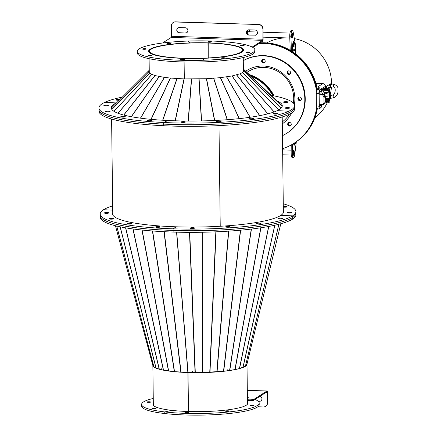 <?xml version="1.0" encoding="UTF-8"?>
<svg xmlns="http://www.w3.org/2000/svg" width="437" height="437" viewBox="0 0 437 437"><rect width="100%" height="100%" fill="white"/><g stroke="black" fill="none" stroke-linecap="round" stroke-linejoin="round"><path stroke-width="0.66" d="M227.458 369.849L227.704 370.729L235.019 369.565L239.558 368.517L245.425 366.228L278.872 224.263M192.051 371.636L191.985 372.553L191.947 371.636L192.755 371.647L192.804 372.564L202.555 372.548L223.711 371.237L227.022 370.816L227.158 369.888L227.835 369.8L227.704 370.729M176.603 232.167L187.905 372.477L191.985 372.553M246.758 364.999L280.811 223.749M278.904 224.257L245.43 366.217M245.436 366.222L278.882 224.263M246.222 365.365L246.741 365.015M245.463 366.201L246.561 364.442L246.331 365.398M112.664 205.871A97.85 16.273 -0.7 0 0 103.471 209.765A97.85 16.273 -0.7 0 0 100.226 213.993L100.242 215.61A97.85 16.273 -0.7 0 0 173.101 230.446A97.85 16.273 -0.7 0 0 292.686 217.451A97.85 16.273 -0.7 0 0 295.931 213.223L295.947 214.846A97.85 16.273 -0.7 0 1 292.703 219.068L292.686 217.451L292.703 219.068A97.85 16.273 -0.7 0 1 173.118 232.069L173.101 230.446A97.85 16.273 -0.7 0 1 100.242 215.61L100.264 217.233A97.85 16.273 -0.7 0 0 173.118 232.069L173.101 230.446A97.85 16.273 -0.7 0 0 292.686 217.451A97.85 16.273 -0.7 0 0 295.931 213.223L295.909 211.601A97.85 16.273 -0.7 0 0 283.274 203.784M188.38 411.512L187.905 372.526A47.076 7.828 -0.7 0 1 152.863 365.54M161.739 369.664A46.459 7.724 -0.7 0 0 162.051 369.735M188.063 372.488L188.003 372.526A47.076 7.828 -0.7 0 0 246.998 364.239A47.076 7.828 -0.7 0 0 246.981 364.076M155.332 408.491A1.852 0.306 -0.7 0 0 153.387 408.486A1.852 0.306 -0.7 0 0 152.36 408.77A1.852 0.306 -0.7 0 0 153.092 409.005A1.852 0.306 -0.7 0 0 155.037 409.016A1.852 0.306 -0.7 0 0 156.064 408.726A1.852 0.306 -0.7 0 0 155.332 408.491M149.847 401.816A1.852 0.306 -0.7 0 0 147.908 401.805A1.852 0.306 -0.7 0 0 146.881 402.095A1.852 0.306 -0.7 0 0 147.608 402.33A1.852 0.306 -0.7 0 0 149.552 402.34A1.852 0.306 -0.7 0 0 150.579 402.051A1.852 0.306 -0.7 0 0 149.847 401.816M153.256 398.446A58.793 9.778 -0.7 0 0 141.61 404.449L141.632 406.066A58.793 9.778 -0.7 0 0 164.798 413.549L164.776 411.933L171.626 410.354A47.486 7.899 -0.7 0 0 221.521 410.551A47.486 7.899 -0.7 0 0 247.883 403.149A47.486 7.899 -0.7 0 0 247.457 402.116M141.61 404.449A58.793 9.778 -0.7 0 0 164.776 411.933A58.793 9.778 -0.7 0 0 226.546 412.173A58.793 9.778 -0.7 0 0 259.19 403.012A58.793 9.778 -0.7 0 0 255.033 399.467M153.316 403.269A47.486 7.899 -0.7 0 0 152.917 404.307A47.486 7.899 -0.7 0 0 171.626 410.354L164.776 411.933L164.798 413.549A58.793 9.778 -0.7 0 0 226.568 413.795A58.793 9.778 -0.7 0 0 259.207 404.629L259.19 403.012M162.012 369.549L161.597 369.724L161.395 368.795L161.865 368.899L162.072 369.833L163.443 370.144L174.325 371.636L187.855 372.471L176.559 232.167M152.923 365.736L115.45 225.727L152.923 365.758L153.911 366.965L156.036 368.118L161.597 369.724M188.003 372.526L188.478 411.512M191.996 372.521A46.459 7.724 -0.7 0 0 192.804 372.532M227.027 370.767A46.459 7.724 -0.7 0 0 227.639 370.685M250.953 405.645A1.852 0.306 -0.7 0 0 252.892 405.651A1.852 0.306 -0.7 0 0 253.919 405.361A1.852 0.306 -0.7 0 0 253.192 405.126A1.852 0.306 -0.7 0 0 251.248 405.121A1.852 0.306 -0.7 0 0 250.221 405.405A1.852 0.306 -0.7 0 0 250.953 405.645M226.164 411.348A1.852 0.306 -0.7 0 0 228.109 411.359A1.852 0.306 -0.7 0 0 229.135 411.07A1.852 0.306 -0.7 0 0 228.409 410.835A1.852 0.306 -0.7 0 0 226.464 410.824A1.852 0.306 -0.7 0 0 225.437 411.113A1.852 0.306 -0.7 0 0 226.164 411.348M185.632 412.741A1.852 0.306 -0.7 0 0 187.577 412.752A1.852 0.306 -0.7 0 0 188.604 412.462A1.852 0.306 -0.7 0 0 187.872 412.228A1.852 0.306 -0.7 0 0 185.927 412.217A1.852 0.306 -0.7 0 0 184.9 412.506A1.852 0.306 -0.7 0 0 185.632 412.741M220.226 226.268L218.997 125.616L220.226 226.268M112.719 210.06L103.471 209.765L112.719 210.06M273.349 95.747A42.345 40.351 -122.7 0 0 252.799 76.431A42.345 40.351 -122.7 0 0 249.969 75.273M272.715 95.627A42.345 40.351 -122.7 0 0 252.378 76.699A42.345 40.351 -122.7 0 0 250.734 76M122.316 97.118A97.85 16.273 -0.7 0 0 104.711 102.373A97.85 16.273 -0.7 0 0 98.931 107.983L98.948 109.605A97.85 16.273 -0.7 0 0 163.657 124.113A97.85 16.273 -0.7 0 0 288.852 112.828A97.85 16.273 -0.7 0 0 294.636 107.212L294.653 108.835A97.85 16.273 -0.7 0 1 288.873 114.45L288.852 112.828L288.873 114.45A97.85 16.273 -0.7 0 1 163.673 125.736L163.657 124.113A97.85 16.273 -0.7 0 1 98.948 109.605L98.97 111.227A97.85 16.273 -0.7 0 0 163.673 125.736L163.657 124.113A97.85 16.273 -0.7 0 0 288.852 112.828A97.85 16.273 -0.7 0 0 294.636 107.212L294.614 105.596A97.85 16.273 -0.7 0 0 271.093 95.321M155.627 226.901A2.261 0.377 -0.7 0 0 155.55 227A2.261 0.377 -0.7 0 0 157.522 227.349A2.261 0.377 -0.7 0 0 159.997 227.043A2.261 0.377 -0.7 0 0 160.073 226.945A2.261 0.377 -0.7 0 0 158.101 226.595A2.261 0.377 -0.7 0 0 155.627 226.901M127.172 223.635A2.261 0.377 -0.7 0 0 127.096 223.733A2.261 0.377 -0.7 0 0 129.068 224.083A2.261 0.377 -0.7 0 0 131.542 223.777A2.261 0.377 -0.7 0 0 131.619 223.678A2.261 0.377 -0.7 0 0 129.647 223.329A2.261 0.377 -0.7 0 0 127.172 223.635M109.174 218.708A2.261 0.377 -0.7 0 0 109.103 218.806A2.261 0.377 -0.7 0 0 111.074 219.155A2.261 0.377 -0.7 0 0 113.549 218.85A2.261 0.377 -0.7 0 0 113.625 218.751A2.261 0.377 -0.7 0 0 111.648 218.402A2.261 0.377 -0.7 0 0 109.174 218.708M104.383 212.868A2.261 0.377 -0.7 0 0 104.306 212.966A2.261 0.377 -0.7 0 0 106.278 213.316A2.261 0.377 -0.7 0 0 108.753 213.01A2.261 0.377 -0.7 0 0 108.829 212.912A2.261 0.377 -0.7 0 0 106.857 212.562A2.261 0.377 -0.7 0 0 104.383 212.868M100.226 213.993A97.85 16.273 -0.7 0 0 173.079 228.824A97.85 16.273 -0.7 0 0 292.664 215.829A97.85 16.273 -0.7 0 0 295.909 211.601M173.101 230.446L173.079 228.824L176.231 226.803L173.079 228.824L173.101 230.446M112.751 212.852A85.515 14.219 -0.7 0 0 112.56 213.84A85.515 14.219 -0.7 0 0 176.231 226.803A85.515 14.219 -0.7 0 0 280.74 215.446L292.664 215.829L280.74 215.446A85.515 14.219 -0.7 0 0 283.575 211.748A85.515 14.219 -0.7 0 0 283.362 210.765M279.855 218.882A2.261 0.377 -0.7 0 0 282.695 218.484A2.261 0.377 -0.7 0 0 281.013 218.139A2.261 0.377 -0.7 0 0 278.172 218.538A2.261 0.377 -0.7 0 0 279.855 218.882M258.18 223.875A2.261 0.377 -0.7 0 0 261.02 223.476A2.261 0.377 -0.7 0 0 259.338 223.132A2.261 0.377 -0.7 0 0 256.497 223.531A2.261 0.377 -0.7 0 0 258.18 223.875M227.267 227.235A2.261 0.377 -0.7 0 0 230.108 226.836A2.261 0.377 -0.7 0 0 228.42 226.492A2.261 0.377 -0.7 0 0 225.585 226.89A2.261 0.377 -0.7 0 0 227.267 227.235M191.821 228.453A2.261 0.377 -0.7 0 0 194.656 228.054A2.261 0.377 -0.7 0 0 192.974 227.71A2.261 0.377 -0.7 0 0 190.139 228.109A2.261 0.377 -0.7 0 0 191.821 228.453M292.686 217.451L292.664 215.829L292.686 217.451M283.313 207.116A2.261 0.377 -0.7 0 0 286.956 206.881A2.261 0.377 -0.7 0 0 287.033 206.783A2.261 0.377 -0.7 0 0 285.722 206.461A2.261 0.377 -0.7 0 0 283.307 206.543M291.752 212.721A2.261 0.377 -0.7 0 0 291.829 212.622A2.261 0.377 -0.7 0 0 289.857 212.273A2.261 0.377 -0.7 0 0 287.382 212.579A2.261 0.377 -0.7 0 0 287.306 212.677A2.261 0.377 -0.7 0 0 289.278 213.027A2.261 0.377 -0.7 0 0 291.752 212.721M111.539 108.939A85.308 14.186 179.3 0 1 111.757 108.294M111.817 107.83A85.515 14.219 -0.7 0 0 111.413 108.644A85.515 14.219 -0.7 0 1 111.817 107.83M282.155 106.557A85.515 14.219 -0.7 0 0 282.012 106.229A85.515 14.219 -0.7 0 1 282.155 106.557M281.914 106.044A85.515 14.219 -0.7 0 0 281.018 104.951A85.515 14.219 -0.7 0 1 281.914 106.044M274.551 114.084A2.261 0.377 -0.7 0 0 277.577 113.691A2.261 0.377 -0.7 0 0 276.08 113.358A2.261 0.377 -0.7 0 0 273.054 113.746A2.261 0.377 -0.7 0 0 274.551 114.084M250.477 118.771A2.261 0.377 -0.7 0 0 253.504 118.378A2.261 0.377 -0.7 0 0 252.012 118.045A2.261 0.377 -0.7 0 0 248.981 118.432A2.261 0.377 -0.7 0 0 250.477 118.771M218.112 121.688A2.261 0.377 -0.7 0 0 221.138 121.295A2.261 0.377 -0.7 0 0 219.647 120.962A2.261 0.377 -0.7 0 0 216.615 121.349A2.261 0.377 -0.7 0 0 218.112 121.688M182.382 122.393A2.261 0.377 -0.7 0 0 185.408 121.999A2.261 0.377 -0.7 0 0 183.917 121.666A2.261 0.377 -0.7 0 0 180.885 122.06A2.261 0.377 -0.7 0 0 182.382 122.393M98.931 107.983A97.85 16.273 -0.7 0 0 163.635 122.497L163.657 124.113L163.635 122.497A97.85 16.273 -0.7 0 0 288.835 111.206A97.85 16.273 -0.7 0 0 294.614 105.596M288.852 112.828L288.835 111.206L277.227 110.648L288.835 111.206L288.852 112.828M116.652 102.771A85.515 14.219 -0.7 0 0 116.318 102.93A85.515 14.219 -0.7 0 0 111.26 107.835A85.515 14.219 -0.7 0 0 167.813 120.514L163.635 122.497L167.813 120.514A85.515 14.219 -0.7 0 0 277.227 110.648A85.515 14.219 -0.7 0 0 282.28 105.743A85.515 14.219 -0.7 0 0 276.971 100.903M208.231 57.957L208.209 42.935A47.076 7.828 179.3 0 1 243.158 50.069A47.076 7.828 179.3 0 1 184.064 58.356L184.064 58.427M184.108 61.978L184.316 78.911M208.05 43.034A46.459 7.724 179.3 0 1 242.54 50.075A46.459 7.724 179.3 0 1 184.223 58.258L184.064 58.356M168.95 42.979A1.852 0.306 -0.7 0 0 167.349 43.301A1.852 0.306 -0.7 0 0 169.447 43.585A1.852 0.306 -0.7 0 0 171.047 43.258A1.852 0.306 -0.7 0 0 168.95 42.979M144.166 48.687A1.852 0.306 -0.7 0 0 142.566 49.01A1.852 0.306 -0.7 0 0 144.663 49.288A1.852 0.306 -0.7 0 0 146.264 48.966A1.852 0.306 -0.7 0 0 144.166 48.687M149.651 55.362A1.852 0.306 -0.7 0 0 148.05 55.685A1.852 0.306 -0.7 0 0 150.148 55.969A1.852 0.306 -0.7 0 0 151.748 55.641A1.852 0.306 -0.7 0 0 149.651 55.362M182.191 59.099A1.852 0.306 -0.7 0 0 180.59 59.421A1.852 0.306 -0.7 0 0 182.688 59.705A1.852 0.306 -0.7 0 0 184.288 59.377A1.852 0.306 -0.7 0 0 182.191 59.099M254.875 49.927L254.891 51.55A58.793 9.778 179.3 0 1 203.986 61.863L203.964 60.24L202.451 58.394L203.964 60.24A58.793 9.778 179.3 0 1 137.3 51.364A58.793 9.778 179.3 0 1 188.205 41.051L189.724 42.963L188.205 41.051A58.793 9.778 179.3 0 1 254.875 49.927A58.793 9.778 179.3 0 1 203.964 60.24L203.986 61.863A58.793 9.778 179.3 0 1 137.316 52.986L137.3 51.364M202.451 58.394A47.486 7.899 179.3 0 1 148.602 51.222A47.486 7.899 179.3 0 1 189.718 42.892A47.486 7.899 179.3 0 1 243.567 50.064A47.486 7.899 179.3 0 1 202.451 58.394M278.631 109.927L242.655 72.547L240.142 73.766L232.118 75.934L220.516 77.649L206.379 78.731L184.185 78.911L170.31 78.059L164.334 77.371L154.922 75.557L149.487 73.285L148.493 72.056L148.656 70.832L149.246 70.275M148.673 70.805L111.872 107.54L111.643 109.141M149.673 73.394L148.941 72.498L149.11 71.242L148.662 70.816L111.856 107.573M111.872 107.54L148.673 70.81L149.257 71.105M111.872 109.49L148.493 72.072L148.941 72.498L148.493 72.056L111.856 109.469M149.503 73.296L113.948 111.309M281.887 107.141L282.018 106.175L280.237 104.001L243.387 69.024L280.226 103.995M243.841 71.455L242.672 72.537L278.653 109.916M243.404 70.057L243.748 70.488L244.179 70.057L244.004 71.297L281.281 107.955M243.742 70.472L244.168 70.029L282.018 106.191M243.387 69.079L282.007 106.158M243.748 70.488L243.584 71.69M119.853 99.576A2.261 0.377 -0.7 0 0 118.995 99.494A2.261 0.377 -0.7 0 0 115.969 99.887A2.261 0.377 -0.7 0 0 117.46 100.22A2.261 0.377 -0.7 0 0 119.246 100.182M116.318 102.93L104.711 102.373L116.318 102.93M183.966 58.421L183.966 58.356A47.076 7.828 179.3 0 1 149.017 51.222A47.076 7.828 179.3 0 1 208.105 42.93L208.11 43.001M184.217 78.911L184.01 61.978M184.124 58.318L184.124 58.252A46.459 7.724 179.3 0 1 149.629 51.211A46.459 7.724 179.3 0 1 207.952 43.034L208.132 57.963M272.743 96.888A2.261 0.377 -0.7 0 0 272.77 96.823A2.261 0.377 -0.7 0 0 272.486 96.648M287.868 102.16A2.261 0.377 -0.7 0 0 288.005 102.029A2.261 0.377 -0.7 0 0 286.131 101.679A2.261 0.377 -0.7 0 0 283.613 101.952A2.261 0.377 -0.7 0 0 283.482 102.083A2.261 0.377 -0.7 0 0 285.356 102.433A2.261 0.377 -0.7 0 0 287.868 102.16M289.556 108.081A2.261 0.377 -0.7 0 0 289.693 107.95A2.261 0.377 -0.7 0 0 287.819 107.6A2.261 0.377 -0.7 0 0 285.301 107.873A2.261 0.377 -0.7 0 0 285.17 108.005A2.261 0.377 -0.7 0 0 287.043 108.354A2.261 0.377 -0.7 0 0 289.556 108.081M147.367 120.312A2.261 0.377 -0.7 0 0 147.231 120.443A2.261 0.377 -0.7 0 0 149.104 120.792A2.261 0.377 -0.7 0 0 151.617 120.519A2.261 0.377 -0.7 0 0 151.754 120.388A2.261 0.377 -0.7 0 0 149.88 120.038A2.261 0.377 -0.7 0 0 147.367 120.312M120.907 116.624A2.261 0.377 -0.7 0 0 120.77 116.75A2.261 0.377 -0.7 0 0 122.65 117.1A2.261 0.377 -0.7 0 0 125.162 116.826A2.261 0.377 -0.7 0 0 125.293 116.695A2.261 0.377 -0.7 0 0 123.42 116.351A2.261 0.377 -0.7 0 0 120.907 116.624M105.672 111.419A2.261 0.377 -0.7 0 0 105.541 111.55A2.261 0.377 -0.7 0 0 107.415 111.899A2.261 0.377 -0.7 0 0 109.927 111.626A2.261 0.377 -0.7 0 0 110.064 111.495A2.261 0.377 -0.7 0 0 108.19 111.145A2.261 0.377 -0.7 0 0 105.672 111.419M103.984 105.497A2.261 0.377 -0.7 0 0 103.853 105.628A2.261 0.377 -0.7 0 0 105.727 105.972A2.261 0.377 -0.7 0 0 108.239 105.705A2.261 0.377 -0.7 0 0 108.376 105.574A2.261 0.377 -0.7 0 0 106.502 105.224A2.261 0.377 -0.7 0 0 103.984 105.497M223.22 58.307A1.852 0.306 -0.7 0 0 224.82 57.984A1.852 0.306 -0.7 0 0 222.723 57.706A1.852 0.306 -0.7 0 0 221.122 58.028A1.852 0.306 -0.7 0 0 223.22 58.307M248.003 52.604A1.852 0.306 -0.7 0 0 249.609 52.276A1.852 0.306 -0.7 0 0 247.511 51.998A1.852 0.306 -0.7 0 0 245.905 52.325A1.852 0.306 -0.7 0 0 248.003 52.604M242.524 45.923A1.852 0.306 -0.7 0 0 244.125 45.601A1.852 0.306 -0.7 0 0 242.027 45.322A1.852 0.306 -0.7 0 0 240.426 45.645A1.852 0.306 -0.7 0 0 242.524 45.923M209.984 42.187A1.852 0.306 -0.7 0 0 211.584 41.865A1.852 0.306 -0.7 0 0 209.487 41.586A1.852 0.306 -0.7 0 0 207.886 41.908A1.852 0.306 -0.7 0 0 209.984 42.187M294.347 38.62A44.607 42.504 -122.7 0 1 331.541 83.265L329.389 84.647M327.286 85.996L325.423 87.187M263.09 37.156L289.786 38.008A44.607 42.504 -122.7 0 0 289.463 37.997M286.295 37.899A44.607 42.504 -122.7 0 0 266.761 42.913M314.826 117.837A44.607 42.504 -122.7 0 0 327.226 102.821M329.979 95.512A44.607 42.504 -122.7 0 0 331.415 87.22M331.541 84.275A44.607 42.504 -122.7 0 0 331.541 83.303L329.476 84.631A1.437 0.983 80.2 0 1 330.716 86.209A1.437 0.983 80.2 0 1 329.962 87.466L329.509 87.575M327.247 86.062L325.423 87.231M315.984 83.598L322.839 83.647A2.633 2.507 57.3 0 1 325.412 86.324L325.428 87.509M316.852 86.99L317.59 87.018A2.633 2.507 57.3 0 1 320.086 89.077M317.109 88.214L317.606 88.23A1.398 1.333 57.3 0 1 318.912 89.263M293.588 150.191A2.529 0.639 -88.2 0 1 293.697 150.159A2.529 0.639 -88.2 0 1 294.265 152.486A2.529 0.639 -88.2 0 1 293.648 155.179A2.529 0.639 -88.2 0 1 293.538 155.211A2.529 0.639 -88.2 0 1 292.97 152.884A2.529 0.639 -88.2 0 1 293.588 150.191M296.324 141.757L294.74 154.419A4.933 1.251 -88.2 0 1 293.675 157.549A4.933 1.251 -88.2 0 1 293.462 157.615A4.933 1.251 -88.2 0 1 292.358 153.103L292.429 144.259M293.462 157.615L292.266 157.577A4.933 1.251 -88.2 0 1 291.162 153.065L291.233 144.947M295.849 142.085L294.707 145.248L294.68 142.85M293.893 143.352L293.697 144.292L293.511 143.598M293.374 150.475A2.469 0.628 -88.2 0 1 293.604 151.448A2.469 0.628 -88.2 0 1 293.232 154.878M248.686 31.754A2.529 0.639 91.8 0 0 248.544 31.688A2.529 0.639 91.8 0 0 248.435 31.726A2.529 0.639 91.8 0 0 247.817 34.528M249.653 31.786L249.527 31.087A4.933 1.251 91.8 0 0 249.166 29.825M247.959 29.962A4.933 1.251 91.8 0 0 247.222 34.004M292.216 38.112A2.529 0.639 91.8 0 0 292.834 35.419A2.529 0.639 91.8 0 0 292.266 33.092A2.529 0.639 91.8 0 0 292.156 33.125A2.529 0.639 91.8 0 0 291.539 35.818A2.529 0.639 91.8 0 0 292.107 38.145A2.529 0.639 91.8 0 0 292.216 38.112M295.57 53.877L295.62 46.764A4.113 1.043 91.8 0 0 295.456 44.831L293.249 32.485A4.933 1.251 91.8 0 0 292.348 30.688L291.151 30.65A4.933 1.251 91.8 0 0 290.933 30.716A4.933 1.251 91.8 0 0 289.742 36.774L290.195 50.282M292.348 30.688A4.933 1.251 91.8 0 0 292.129 30.754A4.933 1.251 91.8 0 0 290.938 36.812L291.413 51.02M293.473 43.968L293.462 43.247M292.779 51.899L293.336 50.239M293.44 41.553L293.511 46.983L294.085 46.617L294.057 44.399L294.767 43.946C294.489 42.089 294.046 41.291 293.44 41.553L293.686 41.477M293.555 52.424L294.549 50.184L294.128 48.878L293.402 50.244L292.948 49.638L292.894 45.087L292.468 43.782L292.708 51.85M292.255 45.066L292.894 45.087M293.604 50.157L294.549 50.184M293.571 43.908L294.767 43.946M293.478 44.383L294.057 44.399M293.506 46.595L294.085 46.617M291.801 37.811A2.469 0.628 91.8 0 0 292.195 36.058A2.469 0.628 91.8 0 0 291.943 33.409M322.32 93.829A1.956 0.497 -88.2 0 1 322.55 93.633A1.956 0.497 -88.2 0 1 322.593 93.638A1.956 0.497 -88.2 0 0 322.55 93.633L322.55 93.633A1.956 0.497 -88.2 0 0 322.32 93.829A1.956 0.497 -88.2 0 0 322.216 94.075A1.956 0.497 -88.2 0 1 322.32 93.829M322.216 94.075A1.95 0.497 -88.2 0 1 322.588 93.638A2.027 2.027 0 0 1 323.489 94.234M326.745 88.585L327.816 88.798L326.007 89.055L324.937 88.837L326.745 88.585M324.937 88.837L326.013 89.257L327.816 88.798M324.467 92.174L324.467 92.289A1.956 0.322 -0.7 0 0 325.92 92.584A1.956 0.322 -0.7 0 0 328.373 92.24L328.373 92.163M325.101 98.948A1.956 0.322 179.3 0 1 327.002 98.838A1.956 0.322 179.3 0 1 328.455 99.133A1.956 0.322 179.3 0 1 326.007 99.478A1.956 0.322 179.3 0 1 325.106 99.401M325.117 100.007A1.956 0.322 -0.7 0 0 326.013 100.084A1.956 0.322 -0.7 0 0 328.466 99.74L328.455 99.133M325.286 87.515L324.03 88.274M320.933 89.552L326.51 89.465A2.671 0.442 179.3 0 0 329.05 88.99A2.671 0.442 179.3 0 0 327.816 88.629L322.26 88.181L320.572 89.268M325.123 88.378L326.302 87.619M329.066 101.013A2.671 0.442 179.3 0 1 329.203 101.149L329.214 102.367A2.671 0.442 179.3 0 1 326.674 102.842L325.041 102.875M321.353 89.569L321.364 90.235M325.133 101.657L326.663 101.624L326.674 102.842M329.203 101.149A2.671 0.442 179.3 0 1 328.848 101.373M328.285 101.499A2.671 0.442 179.3 0 1 326.663 101.624M326.51 89.465L326.526 90.678L321.534 90.781M326.526 90.678A2.671 0.442 -0.7 0 0 329.066 90.202L329.05 88.99M326.046 88.465A1.437 1.409 31.3 0 1 327.848 87.094A1.437 1.409 31.3 0 1 328.897 88.667L328.957 88.875M329.056 89.143L329.618 89.356L329.635 90.574L328.679 92.147A7.56 1.256 179.3 0 1 324.909 92.191A7.56 1.256 179.3 0 1 323.566 92.125L323.653 90.738M329.618 89.356L328.662 90.934A7.56 1.256 179.3 0 1 324.893 90.972A7.56 1.256 179.3 0 1 323.549 90.907M327.477 98.86L328.406 98.363M328.897 88.667L328.105 88.662M328.837 98.298L329.733 98.68L329.749 99.898L328.793 101.471A7.56 1.256 179.3 0 1 325.133 101.515M325.095 98.533L325.74 98.374M329.613 96.151A1.437 1.409 31.3 0 1 330.088 98.09L328.777 100.259A7.56 1.256 179.3 0 1 325.117 100.302M325.942 98.396L326.379 98.833M328.679 92.147L328.662 90.934M328.793 101.471L328.777 100.259M325.784 97.211L327.821 95.905A1.644 1.546 -118.4 0 0 327.799 94.092L326.368 93.392L324.265 94.294M324.336 95.157L323.648 94.496M325.172 97.784L325.538 97.189L325.133 96.577M325.538 97.189L325.887 96.998L325.237 98.249M322.238 94.184L324.03 94.49M324.38 94.305L325.887 96.998M262.692 59.47A1.852 1.764 -122.7 0 0 264.664 62.54M262.937 59.388A1.852 1.764 -122.7 0 0 264.838 62.349M288.12 70.969A1.852 1.764 -122.7 0 0 290.086 74.033M288.365 70.887A1.852 1.764 -122.7 0 0 290.261 73.848M298.908 97.101A1.852 1.764 -122.7 0 0 300.88 100.171M299.154 97.019A1.852 1.764 -122.7 0 0 301.055 99.98M288.748 122.562A1.852 1.764 -122.7 0 0 290.72 125.632M288.994 122.48A1.852 1.764 -122.7 0 0 290.895 125.441M316.945 90.535A54.68 52.101 -122.7 0 0 259.502 43.203A54.68 52.101 -122.7 0 1 316.344 87.4A54.68 52.101 -122.7 0 1 316.945 90.535M317.349 108.605A54.68 52.101 -122.7 0 1 294.849 142.746L294.32 143.079A54.68 52.101 -122.7 0 0 316.956 108.19A54.68 52.101 -122.7 0 1 294.32 143.079L293.904 143.352A54.68 52.101 -122.7 0 0 316.667 107.611M282.602 148.727A54.68 52.101 -122.7 0 0 293.904 143.352M316.59 91.213A54.68 52.101 -122.7 0 0 259.081 43.471M319.147 94.113L322.43 94.616L323.593 94.408L319.791 93.824A3.043 0.508 -0.7 0 0 319.147 93.753M323.593 94.408L325.073 96.659L325.15 102.739L323.713 104.541L322.555 104.749L319.272 104.246M322.555 104.749L323.992 102.946L325.15 102.739M325.073 96.659L323.915 96.867L323.992 102.946M323.915 96.867L322.43 94.616M261.763 60.415A1.852 1.764 -122.7 0 0 264.423 62.726A1.852 1.764 -122.7 0 0 264.549 59.798A1.852 1.764 -122.7 0 0 261.763 60.415M264.625 62.573A1.852 1.764 57.3 0 1 262.648 59.492M287.191 71.914A1.852 1.764 -122.7 0 0 289.851 74.219A1.852 1.764 -122.7 0 0 289.977 71.297A1.852 1.764 -122.7 0 0 287.191 71.914M290.048 74.072A1.852 1.764 57.3 0 1 288.07 70.985M297.985 98.046A1.852 1.764 -122.7 0 0 300.64 100.352A1.852 1.764 -122.7 0 0 300.765 97.429A1.852 1.764 -122.7 0 0 297.985 98.046M300.842 100.204A1.852 1.764 57.3 0 1 298.864 97.118M287.819 123.507A1.852 1.764 -122.7 0 0 290.479 125.818A1.852 1.764 -122.7 0 0 290.605 122.89A1.852 1.764 -122.7 0 0 287.819 123.507M290.681 125.665A1.852 1.764 57.3 0 1 288.704 122.584M282.297 123.895A32.07 30.557 -122.7 0 0 291.665 112.893M282.444 135.678A42.345 40.351 -122.7 0 0 286.738 133.29L287.158 133.023A42.345 40.351 -122.7 0 0 302.311 114.57A42.345 40.351 -122.7 0 0 290.862 66.817A42.345 40.351 -122.7 0 0 243.289 60.617M286.738 133.29A42.345 40.351 -122.7 0 0 301.891 114.844A42.345 40.351 -122.7 0 0 290.627 67.254A42.345 40.351 -122.7 0 0 243.289 60.65M246.763 70.526A32.07 30.557 -122.7 0 0 245.725 71.236M294.396 104.547A32.07 30.557 -122.7 0 0 280.783 71.919A32.07 30.557 -122.7 0 0 246.555 70.657A32.07 30.557 -122.7 0 0 245.709 71.226M317.448 90.06A54.68 52.101 -122.7 0 0 316.869 87.061A54.68 52.101 -122.7 0 0 260.026 42.864M274.103 95.9A42.345 40.351 -122.7 0 0 253.302 76.104A42.345 40.351 -122.7 0 0 249.139 74.481M273.475 95.774A42.345 40.351 -122.7 0 0 252.881 76.377A42.345 40.351 -122.7 0 0 249.827 75.137M179.328 27.586A2.671 2.546 -122.7 0 0 176.892 30.896A2.671 2.546 -122.7 0 0 179.394 32.857L185.354 33.048A2.671 2.546 -122.7 0 0 187.79 29.738A2.671 2.546 -122.7 0 0 185.288 27.777L179.328 27.586M262.987 28.705L262.905 39.221L171.49 36.287L171.359 25.909A4.113 3.917 -122.7 0 1 175.286 21.987L258.966 24.527A4.113 3.917 57.3 0 1 262.987 28.705L263.118 39.084A1.808 0.459 91.8 0 1 262.675 41.165L252.881 47.447M262.779 28.842A4.113 3.917 -122.7 0 0 258.753 24.658M254.913 35.277A2.671 2.546 -122.7 0 0 257.344 31.967A2.671 2.546 -122.7 0 0 254.847 30.006L248.882 29.814A2.671 2.546 -122.7 0 0 246.452 33.125A2.671 2.546 -122.7 0 0 248.948 35.086L255.121 35.14L248.948 35.086M171.49 36.287L171.249 37.424L162.531 43.012M252.204 47.065L262.664 40.351L262.905 39.221M178.023 27.908A2.671 2.546 -122.7 0 0 179.602 32.72L179.394 32.857M185.354 33.048L179.602 32.72M185.561 32.912A2.671 2.546 -122.7 0 0 186.867 32.589M247.582 30.137A2.671 2.546 -122.7 0 0 249.161 34.949M255.121 35.14A2.671 2.546 -122.7 0 0 256.426 34.818M173.221 22.511A4.113 3.917 57.3 0 1 175.494 21.85L258.966 24.527M247.402 397.572A2.054 0.344 179.3 0 1 248.631 397.872A2.054 0.344 179.3 0 1 248.566 397.96A2.054 0.344 179.3 0 1 247.413 398.2M258.245 401.297L259.381 401.33A2.671 2.546 -122.7 0 0 260.108 396.212M247.315 390.35L267.029 390.984A1.808 0.459 91.8 0 1 267.433 392.492L267.559 402.87A4.113 3.917 57.3 0 1 265.805 406.202L265.598 406.339A4.113 3.917 -122.7 0 1 263.424 406.934L257.857 406.754M265.598 406.339A4.113 3.917 -122.7 0 0 267.351 403.007L267.559 402.87M265.767 392.579L267.226 392.628L267.351 403.007M267.029 390.984A1.808 0.459 91.8 0 0 266.952 391.006L254.055 399.276L254.066 400.09A4.113 0.683 179.3 0 1 247.44 400.516M267.226 392.628L266.958 391.814L254.066 400.09M247.429 399.702A4.113 0.683 -0.7 0 0 254.055 399.276M258.076 401.15L259.594 401.199A2.671 2.546 -122.7 0 0 260.9 400.876M293.391 103.072A30.426 28.989 -122.7 0 0 279.98 72.722A30.426 28.989 -122.7 0 0 247.861 71.772L246.921 72.378M282.275 121.912A30.426 28.989 -122.7 0 0 289.338 114.226M176.723 232.173L188.019 372.477M229.583 370.489L251.264 229.07M240.629 230.19L223.711 371.237M195.049 372.608L189.5 232.353M189.74 232.353L195.29 372.608M202.435 372.548L202.724 232.238M202.97 232.233L202.675 372.543M209.755 372.302L215.84 231.834M216.08 231.823L209.995 372.291M216.834 371.865L228.513 231.146M228.737 231.129L217.063 371.849M223.498 371.259L240.421 230.212M251.45 229.048L229.769 370.461M234.937 369.582L260.763 227.792M260.922 227.77L235.095 369.549M239.427 368.549L268.668 226.475M268.793 226.448L239.558 368.517M242.945 367.43L274.758 225.241M274.851 225.219L243.043 367.391M163.372 370.128L132.93 228.95M125.698 227.841L159.308 369.199M153.89 366.943L116.69 226.033M116.734 226.044L153.944 366.982M155.998 368.096L120.109 226.792M120.191 226.808L156.085 368.134M159.183 369.167L125.577 227.824M133.083 228.972L163.525 370.161M168.463 370.958L141.959 230.031M142.14 230.053L168.644 370.986M174.325 371.636L152.409 230.971M152.617 230.987L174.532 371.658M180.82 372.144L164.017 231.697M164.241 231.708L181.044 372.16M184.185 78.911L175.319 120.809M240.213 73.738L274.168 111.916M274.097 111.943L240.142 73.766M236.663 74.88L267.832 113.855M267.734 113.882L236.564 74.907M232.118 75.934L259.775 115.658M259.654 115.679L231.998 75.956M226.688 76.863L250.188 117.258M250.051 117.28L226.552 76.885M220.516 77.649L239.296 118.624M239.143 118.64L220.363 77.666M213.748 78.272L227.371 119.705M227.202 119.716L213.584 78.289M206.554 78.72L214.693 120.481M214.518 120.492L206.379 78.731M199.103 78.982L201.577 120.934M201.402 120.934L198.922 78.982M191.586 79.042L188.347 121.044M188.167 121.044L191.406 79.042M175.144 120.803L184.015 78.906M177.083 78.584L162.815 120.246M162.657 120.235L176.919 78.573M170.457 78.07L151.147 119.361M150.994 119.345L170.31 78.059M164.47 77.387L140.588 118.176M140.457 118.159L164.334 77.371M159.265 76.546L131.406 116.734M131.291 116.712L159.15 76.524M154.971 75.568L123.802 115.073M123.715 115.046L154.884 75.546M151.699 74.481L117.963 113.243M117.897 113.216L151.634 74.454M149.525 73.312L113.986 111.331M281.253 107.983L243.993 71.313M243.671 71.062L243.409 70.81L243.666 71.084M322.839 83.647L317.59 87.018M325.412 86.324L322.506 88.192M292.358 153.103L291.162 153.065M289.742 36.774L290.938 36.812M292.2 49.61L292.948 49.638M325.254 87.504L326.352 87.537L325.215 87.515M329.64 98.516L330.093 98.412A1.437 0.983 80.2 0 0 330.847 97.156A1.437 0.983 80.2 0 0 329.607 95.577L332.568 95.069A1.437 0.983 80.2 0 1 332.797 95.069A1.437 0.983 80.2 0 1 333.808 96.648A1.437 0.983 80.2 0 1 333.054 97.904C335.769 97.172 337.44 95.157 338.069 91.852C337.801 88.951 339.347 86.657 333.857 84.112L332.437 84.123A1.437 0.983 80.2 0 1 332.661 84.123A1.437 0.983 80.2 0 1 333.677 85.701A1.437 0.983 80.2 0 1 332.923 86.958L329.962 87.466M332.437 84.123L329.471 84.631L327.493 85.652A1.437 1.409 31.3 0 1 330.154 86.406A1.437 1.409 31.3 0 1 329.957 87.149L328.952 88.793M325.292 98.145A2.469 0.41 -0.7 0 0 326.428 98.259A2.469 0.41 -0.7 0 0 329.635 97.828C330.159 98.128 329.105 98.325 326.483 98.429L329.422 97.997M325.221 98.276L326.494 98.429L325.215 98.281M329.345 91.049L329.553 91.338A2.469 0.41 179.3 0 1 329.006 91.606M325.09 98.085A2.879 2.704 -118.4 0 0 323.817 94.747M322.244 94.201L321.55 90.858A1.437 0.885 168.3 0 1 319.786 92.065M319.283 105.082A1.437 0.47 8.5 0 1 319.933 105.038A1.437 0.47 8.5 0 1 321.741 105.754L321.905 104.651M319.278 92.245A1.437 1.355 61.6 0 0 317.546 90L318.966 89.235A1.437 1.355 61.6 0 1 320.971 90.197A1.437 1.355 61.6 0 1 320.337 91.765L319.245 92.354M319.289 105.393A1.437 1.355 61.6 0 1 320.534 107.983L321.741 105.754M319.332 106.464A1.437 1.355 61.6 0 1 319.114 108.747L320.534 107.983M317.546 90C316.754 90.224 316.328 91.36 316.262 93.409L319.141 93.376L319.294 105.94L316.415 105.978C316.29 107.753 316.907 108.742 318.278 108.944L319.114 108.747M171.249 37.424L262.664 40.351M266.952 391.006L247.315 390.378M152.857 365.507L153.343 405.339M152.923 365.758L115.444 225.727M246.998 364.239L247.484 404.192M282.215 116.958L283.384 212.737M112.773 214.824L111.604 119.044M243.425 71.843L243.251 57.547M243.169 51.107L243.158 50.069M149.279 72.913L149.104 58.7M149.028 52.254L149.017 51.222M291.261 155.08L282.673 154.802M291.189 150.142L282.613 149.864M292.211 50.206L293.402 50.244M248.402 31.748L257.366 32.032M263.03 32.218L289.988 33.081M332.568 95.069C334.851 95.61 336.769 87.405 333.398 86.952L332.923 86.958M330.093 98.412L333.054 97.904M327.493 85.652L326.248 87.711M329.553 91.338L329.635 97.828M324.631 92.415L324.653 94.081M321.55 90.858C321.714 90.191 321.135 89.585 319.802 89.039L318.966 89.235M319.141 93.414L319.212 93.758M323.801 94.725L325.09 98.106M318.917 92.535L319.3 92.18L319.141 93.376M318.393 106.071L319.376 106.65L319.294 105.94M316.262 93.409L316.415 105.978"/></g></svg>
